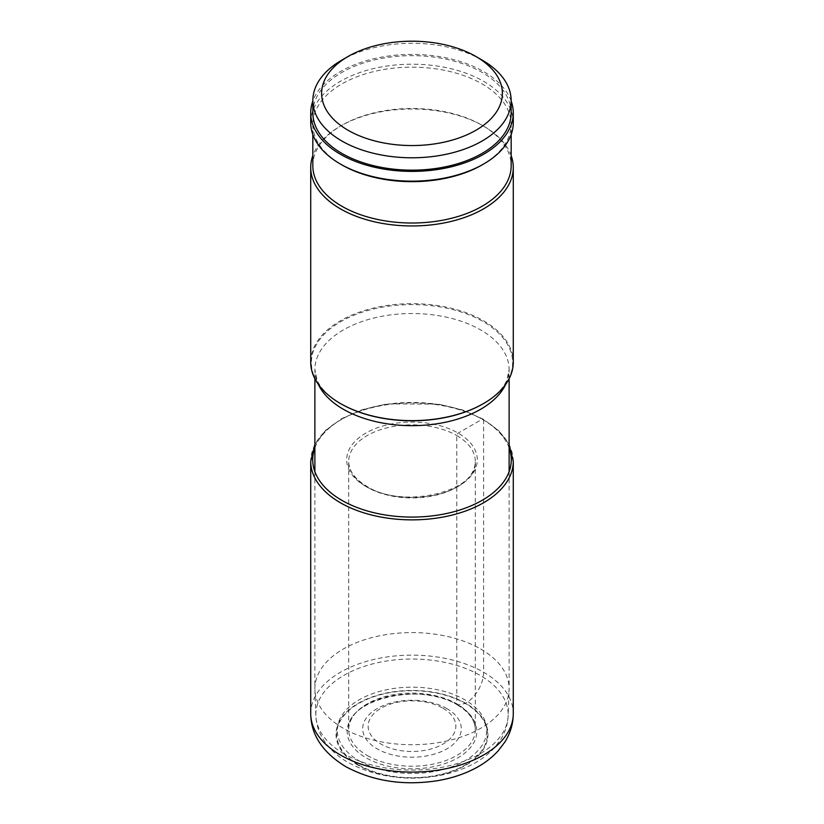 <?xml version="1.0" encoding="UTF-8"?>
<svg xmlns="http://www.w3.org/2000/svg" width="824" height="824" viewBox="0 0 824 824"><rect width="100%" height="100%" fill="white"/><g stroke="black" fill="none" stroke-linecap="round" stroke-linejoin="round"><path stroke-width="0.62" stroke-dasharray="4.12 3.09" d="M443.013 708.249A43.868 25.328 180 0 1 443.013 744.062A43.868 25.328 180 0 1 380.987 744.062A43.868 25.328 180 0 1 380.987 708.249A43.868 25.328 180 0 1 443.013 708.249M446.866 708.599A49.316 28.469 0 0 0 377.135 708.599A49.316 28.469 0 0 0 377.135 748.861A49.316 28.469 180 0 0 446.866 748.861A49.316 28.469 180 0 0 446.866 708.599M480.67 649.013A97.119 56.073 180 0 1 509.119 688.658A97.119 56.073 180 0 1 509.098 689.842A97.119 56.073 180 0 1 448.215 740.683A97.119 56.073 180 0 1 343.33 728.303A97.119 56.073 180 0 1 314.902 689.842A97.119 56.073 180 0 1 314.881 688.658A97.119 56.073 180 0 1 374.838 636.859A97.119 56.073 180 0 1 480.67 649.013M310.72 362.148A101.28 58.473 180 0 1 373.241 308.125A101.28 58.473 180 0 1 483.616 320.804A101.28 58.473 180 0 1 513.28 362.148M511.168 155.602A101.28 58.473 0 0 0 483.616 126.134L483.616 126.134A101.28 58.473 0 0 0 340.384 126.134L340.384 126.134A101.28 58.473 0 0 0 312.832 155.602M312.832 165.758A99.168 57.258 180 0 1 341.878 125.269L340.384 126.134L341.878 125.269A99.168 57.258 180 0 1 482.122 125.269A99.168 57.258 180 0 1 511.168 165.758M482.122 164.893A99.168 57.258 0 0 0 511.168 124.403A99.168 57.258 0 0 0 449.956 71.513A99.168 57.258 0 0 0 341.878 83.924A99.168 57.258 0 0 0 312.832 124.403A99.168 57.258 0 0 0 341.878 164.893M310.72 122.683A101.28 58.473 180 0 1 340.384 81.329A101.28 58.473 180 0 1 483.616 81.329A101.28 58.473 180 0 1 513.28 122.683M511.148 100.981A101.28 58.473 0 0 0 483.616 71.564A101.28 58.473 0 0 0 383.047 56.877A101.28 58.473 0 0 0 312.852 100.981M312.852 112.919A99.148 57.247 180 0 1 374.055 60.028A99.148 57.247 180 0 1 482.112 72.44A99.148 57.247 180 0 1 511.148 112.919M482.112 60.07A99.148 57.247 0 0 0 341.888 60.07M509.119 447.844A99.292 57.33 0 0 0 482.205 419.231L458.175 433.105A1.998 1.154 120 0 0 456.764 435.546L456.764 703.83A2.204 1.277 120 0 0 457.835 704.922L465.272 703.459A1.998 1.154 120 0 0 465.714 703.284A25.317 14.616 120 0 0 483.616 672.271L483.616 420.044A1.998 1.154 120 0 0 482.205 419.231A99.292 57.33 0 0 0 383.799 404.8A99.292 57.33 0 0 0 314.881 447.844M358.286 765.311A75.963 43.857 180 0 1 358.286 703.284A75.963 43.857 180 0 1 465.714 703.284A75.963 43.857 0 0 1 465.714 765.311A75.963 43.857 0 0 1 358.286 765.311M310.72 713.625A101.28 58.473 180 0 1 373.241 659.602A101.28 58.473 180 0 1 483.616 672.271A101.28 58.473 180 0 1 513.28 713.625M513.28 461.389A101.28 58.473 0 0 0 483.616 420.044A101.28 58.473 0 0 0 373.241 407.365A101.28 58.473 0 0 0 310.72 461.389M365.825 486.418A65.292 37.698 180 0 1 365.825 433.105A65.292 37.698 180 0 1 458.175 433.105A65.292 37.698 180 0 1 458.175 486.418A65.292 37.698 180 0 1 365.825 486.418M358.728 764.971A75.334 43.497 0 0 0 465.272 764.971A75.334 43.497 0 0 0 465.272 703.459A75.334 43.497 0 0 0 358.728 703.459A75.334 43.497 0 0 0 358.728 764.971M457.835 704.922A64.818 37.42 180 0 1 457.835 757.843A64.818 37.42 180 0 1 366.165 757.843A64.818 37.42 180 0 1 366.165 704.922A64.818 37.42 180 0 1 457.835 704.922M367.236 755.515A63.304 36.544 0 0 0 436.226 763.436A63.304 36.544 0 0 0 475.304 729.673A63.304 36.544 0 0 0 456.764 703.83A63.304 36.544 0 0 0 387.774 695.899A63.304 36.544 0 0 0 348.696 729.673A63.304 36.544 0 0 0 367.236 755.515M456.764 435.546A63.304 36.544 180 0 1 475.304 461.389A63.304 36.544 180 0 1 436.226 495.152A63.304 36.544 180 0 1 367.236 487.231A63.304 36.544 180 0 1 348.696 461.389A63.304 36.544 180 0 1 387.774 427.625A63.304 36.544 180 0 1 456.764 435.546M359.161 760.82A74.737 43.147 0 0 0 464.839 760.82A74.737 43.147 0 0 0 464.839 699.803A74.737 43.147 0 0 0 359.161 699.803A74.737 43.147 0 0 0 359.161 760.82M343.989 753.826A96.171 55.527 180 0 1 315.849 715.726A96.171 55.527 180 0 1 374.261 663.485A96.171 55.527 180 0 1 480.011 675.299A96.171 55.527 180 0 1 508.151 715.726A96.171 55.527 180 0 1 447.865 766.083A96.171 55.527 180 0 1 343.989 753.826M505.689 384.365A97.119 56.073 0 0 0 509.119 369.595A97.119 56.073 0 0 0 480.67 329.95A97.119 56.073 0 0 0 480.629 329.919A97.119 56.073 0 0 0 374.807 317.796A97.119 56.073 0 0 0 314.881 369.595A97.119 56.073 0 0 0 318.311 384.365M314.881 378.741L314.881 369.595L317.127 380.06C319.867 386.672 325.521 393.13 334.07 399.413L340.848 403.77A100.621 58.092 180 0 1 340.827 321.628A100.621 58.092 180 0 1 483.111 321.587A100.621 58.092 180 0 1 483.152 321.607A100.621 58.092 180 0 1 483.389 403.636M509.119 444.486L498.87 430.798L483.204 419.128L462.511 409.93L438.481 404.121L386.899 403.914L362.735 409.518L341.816 418.541L325.501 430.437L314.881 444.486M457.217 704.839C469.165 712.06 475.201 720.331 475.304 729.673L475.304 461.389C478.971 491.104 403.214 510.035 366.824 486.325C354.856 479.104 348.82 470.792 348.696 461.389L348.696 729.673C344.957 700.122 420.817 681.077 457.217 704.839M314.902 689.842L315.849 715.726C316.231 724.131 318.661 731.97 323.152 739.231C329.116 748.645 337.438 756.391 348.119 762.468C374.518 776.641 404.316 781.101 437.513 775.847C450.759 773.54 462.728 769.534 473.419 763.838C481.875 759.326 489.034 753.795 494.894 747.244L500.848 739.231C505.339 731.97 507.769 724.131 508.151 715.726L509.098 689.842M314.881 471.678L314.881 688.658M483.152 403.77L489.93 399.413C498.479 393.13 504.134 386.672 506.873 380.06L509.119 369.595L509.119 378.741M509.119 471.678L509.119 688.658M312.832 134.57L312.832 124.403M511.168 134.57L511.168 124.403M482.122 125.269L483.616 126.134"/><path stroke-width="1.24" d="M513.28 167.478L513.28 362.148A101.28 58.473 180 0 1 483.616 403.502A101.28 58.473 180 0 1 340.384 403.502L340.384 403.502A101.28 58.473 180 0 1 310.72 362.148L310.72 167.478A101.28 58.473 0 0 0 340.384 208.833A101.28 58.473 0 0 0 483.616 208.833A101.28 58.473 0 0 0 513.28 167.478A101.28 58.473 0 0 0 511.168 155.602M312.832 155.602A101.28 58.473 0 0 0 310.72 167.478M511.168 134.57L511.168 165.758A99.168 57.258 180 0 1 482.122 206.247A99.168 57.258 180 0 1 374.044 218.659A99.168 57.258 180 0 1 312.832 165.758L312.832 134.57M312.852 100.981A101.28 58.473 0 0 0 310.72 112.919A101.28 58.473 0 0 0 340.384 154.263A101.28 58.473 0 0 0 450.759 166.942A101.28 58.473 0 0 0 513.28 112.919L513.28 122.683A101.28 58.473 180 0 1 483.616 164.028A101.28 58.473 180 0 1 340.384 164.028L341.878 164.893A99.168 57.258 0 0 0 482.122 164.893L483.616 164.028L482.122 164.893M340.384 164.028A101.28 58.473 180 0 1 310.72 122.683L310.72 112.919M513.28 112.919A101.28 58.473 0 0 0 511.148 100.981M511.148 100.538L511.148 112.919A99.148 57.247 180 0 1 449.945 165.799A99.148 57.247 180 0 1 341.888 153.398A99.148 57.247 180 0 1 312.852 112.919L312.852 100.538A99.148 57.247 0 0 0 341.888 141.017A99.148 57.247 0 0 0 449.945 153.429A99.148 57.247 0 0 0 511.148 100.538A99.148 57.247 0 0 0 482.112 60.07L475.912 56.485A90.383 52.18 0 0 0 348.089 56.485A90.383 52.18 0 0 0 348.089 130.274A90.383 52.18 0 0 0 475.912 130.274A90.383 52.18 0 0 0 475.912 56.485L482.112 60.07M348.089 56.485L341.888 60.07A99.148 57.247 0 0 0 312.852 100.538M340.384 754.969A101.28 58.473 180 0 1 310.72 713.625C310.926 734.74 322.565 752.384 345.627 766.567C372.942 781.255 403.647 785.952 437.729 780.647C451.48 778.319 463.984 774.199 475.252 768.298C484.141 763.621 491.743 757.843 498.067 750.963L504.607 742.424C510.272 733.618 513.167 724.018 513.28 713.625A101.28 58.473 180 0 1 450.759 767.649A101.28 58.473 180 0 1 340.384 754.969M314.881 444.486L310.72 461.389A101.28 58.473 0 0 0 340.384 502.743A101.28 58.473 0 0 0 450.759 515.412A101.28 58.473 0 0 0 513.28 461.389L513.28 713.625M314.881 447.844A99.292 57.33 0 0 0 341.795 500.302A99.292 57.33 0 0 0 459.38 510.138A99.292 57.33 0 0 0 509.119 447.844M318.311 384.365A97.119 56.073 0 0 0 343.33 409.25A97.119 56.073 0 0 0 505.689 384.365M483.389 403.636A100.621 58.092 180 0 1 483.152 403.77A100.621 58.092 180 0 1 340.889 403.791A100.621 58.092 180 0 1 340.848 403.77M310.72 461.389L310.72 713.625M509.119 444.486L513.28 461.389M314.881 378.741L314.881 471.678M509.119 378.741L509.119 471.678"/></g></svg>
